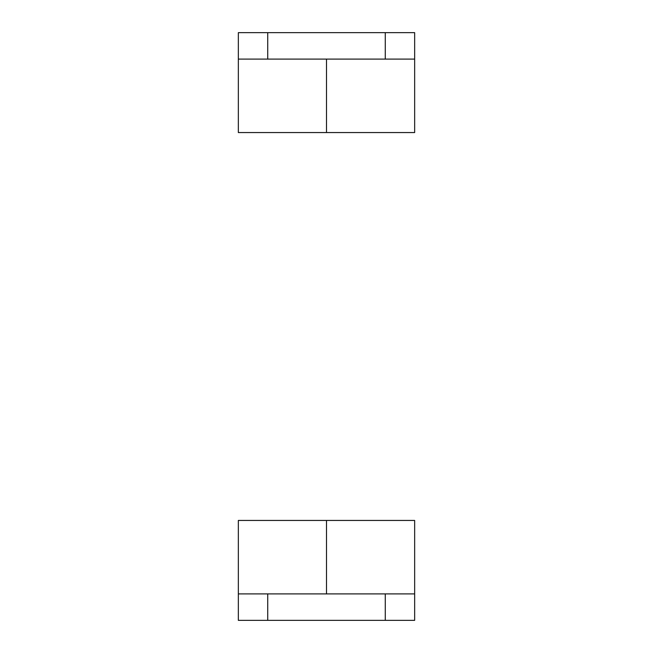 <?xml version="1.0" encoding="UTF-8"?>
<svg xmlns="http://www.w3.org/2000/svg" width="653" height="653" viewBox="0 0 653 653"><rect width="100%" height="100%" fill="white"/><g stroke="black" fill="none" stroke-linecap="round" stroke-linejoin="round"><path stroke-width="0.98" d="M238.345 593.904L414.655 593.904L385.27 593.904L385.27 620.35L414.655 620.35L414.655 520.441L414.655 620.35L267.73 620.35L385.27 620.35L385.27 593.904L238.345 593.904L238.345 620.35L267.73 620.35L267.73 593.904L267.73 620.35L238.345 620.35L238.345 520.441L238.345 593.904M326.5 520.441L238.345 520.441L414.655 520.441L326.5 520.441L326.5 593.904L326.5 520.441M414.655 59.097L238.345 59.097L267.73 59.097L267.73 32.65L238.345 32.65L238.345 132.559L326.5 132.559L326.5 59.097L326.5 132.559L414.655 132.559L414.655 32.65L238.345 32.65L238.345 132.559L414.655 132.559L414.655 32.65L385.27 32.65L385.27 59.097L414.655 59.097M385.27 32.65L385.27 59.097L267.73 59.097L267.73 32.65L385.27 32.65"/></g></svg>
